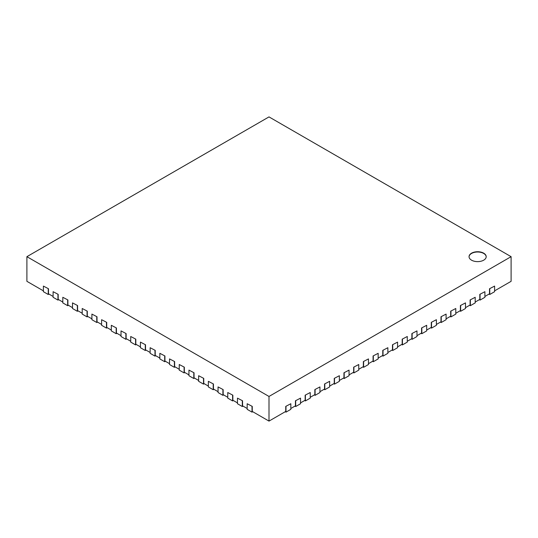 <?xml version="1.0" encoding="UTF-8"?>
<svg xmlns="http://www.w3.org/2000/svg" width="538" height="538" viewBox="0 0 538 538"><rect width="100%" height="100%" fill="white"/><g stroke="black" fill="none" stroke-linecap="round" stroke-linejoin="round"><path stroke-width="0.81" d="M469.049 256.814A8.574 4.95 180 0 1 471.557 253.452A8.574 4.95 180 0 1 480.79 252.356A8.574 4.95 180 0 1 486.197 256.814M471.557 253.176A8.574 4.95 180 0 1 480.905 252.1A8.574 4.95 180 0 1 486.197 256.673A8.574 4.95 180 0 1 477.623 261.629A8.574 4.95 180 0 1 469.049 256.673A8.574 4.95 180 0 1 471.557 253.176M511.1 256.673L269 396.452L26.9 256.673L269 116.901L511.1 256.673L511.1 281.327L494.604 290.85M489.513 288.745L494.604 286.088L489.513 288.745L489.513 293.788L484.899 296.451M479.809 294.353L484.899 291.69L479.809 294.353L479.809 299.39L475.195 302.053M470.104 299.955L475.195 297.292L470.104 299.955L470.104 304.992L465.491 307.655M460.4 305.557L465.491 302.894L460.4 305.557L460.4 310.594L455.794 313.257M450.696 311.159L455.794 308.496L450.696 311.159L450.696 316.196L446.089 318.859M440.992 316.761L446.089 314.098L440.992 316.761L440.992 321.798L436.385 324.461M431.288 322.363L436.385 319.7L431.288 322.363L431.288 327.4L426.681 330.063M421.584 327.965L426.681 325.302L421.584 327.965L421.584 333.009L416.977 335.665M411.879 333.567L416.977 330.904L411.879 333.567L411.879 338.61L407.273 341.267M402.182 339.169L407.273 336.506L402.182 339.169L402.182 344.212L397.569 346.869M392.478 344.771L397.569 342.107L392.478 344.771L392.478 349.814L387.864 352.471M382.774 350.373L387.864 347.709L382.774 350.373L382.774 355.416L378.16 358.073M373.069 355.974L378.16 353.311L373.069 355.974L373.069 361.018L368.463 363.675M363.365 361.576L368.463 358.913L363.365 361.576L363.365 366.62L358.759 369.276M353.661 367.178L358.759 364.515L353.661 367.178L353.661 372.222L349.054 374.885M343.957 372.78L349.054 370.117L343.957 372.78L343.957 377.824L339.35 380.487M334.253 378.382L339.35 375.719L334.253 378.382L334.253 383.426L329.646 386.089M324.555 383.984L329.646 381.328L324.555 383.984L324.555 389.028L319.942 391.691M314.851 389.586L319.942 386.93L314.851 389.586L314.851 394.63L310.238 397.293M305.147 395.188L310.238 392.532L305.147 395.188L305.147 400.232L300.534 402.895M295.443 400.79L300.534 398.133L295.443 400.79L295.443 405.834L290.829 408.497M285.739 406.392L290.829 403.735L285.739 406.392L285.739 411.435L269 421.099L269 396.452M269 421.099L252.261 411.435L252.261 406.392L247.171 403.735L252.261 406.392M43.396 290.85L26.9 281.327L26.9 256.673M48.487 288.745L43.396 286.088L48.487 288.745L48.487 293.788L53.101 296.451M58.191 294.353L53.101 291.69L58.191 294.353L58.191 299.39L62.805 302.053M67.896 299.955L62.805 297.292L67.896 299.955L67.896 304.992L72.509 307.655M77.6 305.557L72.509 302.894L77.6 305.557L77.6 310.594L82.206 313.257M87.304 311.159L82.206 308.496L87.304 311.159L87.304 316.196L91.911 318.859M97.008 316.761L91.911 314.098L97.008 316.761L97.008 321.798L101.615 324.461M106.712 322.363L101.615 319.7L106.712 322.363L106.712 327.4L111.319 330.063M116.416 327.965L111.319 325.302L116.416 327.965L116.416 333.009L121.023 335.665M126.121 333.567L121.023 330.904L126.121 333.567L126.121 338.61L130.727 341.267M135.818 339.169L130.727 336.506L135.818 339.169L135.818 344.212L140.431 346.869M145.522 344.771L140.431 342.107L145.522 344.771L145.522 349.814L150.136 352.471M155.226 350.373L150.136 347.709L155.226 350.373L155.226 355.416L159.84 358.073M164.931 355.974L159.84 353.311L164.931 355.974L164.931 361.018L169.537 363.675M174.635 361.576L169.537 358.913L174.635 361.576L174.635 366.62L179.241 369.276M184.339 367.178L179.241 364.515L184.339 367.178L184.339 372.222L188.946 374.885M194.043 372.78L188.946 370.117L194.043 372.78L194.043 377.824L198.65 380.487M203.747 378.382L198.65 375.719L203.747 378.382L203.747 383.426L208.354 386.089M213.445 383.984L208.354 381.328L213.445 383.984L213.445 389.028L218.058 391.691M223.149 389.586L218.058 386.93L223.149 389.586L223.149 394.63L227.762 397.293M232.853 395.188L227.762 392.532L232.853 395.188L232.853 400.232L237.466 402.895M242.557 400.79L237.466 398.133L242.557 400.79L242.557 405.834L247.171 408.497M285.254 411.718L285.981 412.135L285.981 406.533M285.981 412.135L290.829 409.337L290.829 403.735M294.959 406.116L295.685 406.533L295.685 400.931M295.685 406.533L300.534 403.735L300.534 398.133M304.663 400.514L305.389 400.931L305.389 395.329M305.389 400.931L310.238 398.133L310.238 392.532M314.36 394.912L315.093 395.329L315.093 389.727M315.093 395.329L319.942 392.532L319.942 386.93M324.064 389.31L324.797 389.727L324.797 384.125M324.797 389.727L329.646 386.93L329.646 381.328M333.768 383.708L334.495 384.125L334.495 378.523M334.495 384.125L339.35 381.328L339.35 375.719M343.473 378.106L344.199 378.523L344.199 372.921M344.199 378.523L349.054 375.719L349.054 370.117M353.177 372.498L353.903 372.921L353.903 367.32M353.903 372.921L358.759 370.117L358.759 364.515M362.881 366.896L363.607 367.32L363.607 361.718M363.607 367.32L368.463 364.515L368.463 358.913M372.585 361.294L373.311 361.718L373.311 356.116M373.311 361.718L378.16 358.913L378.16 353.311M382.289 355.692L383.016 356.116L383.016 350.514M383.016 356.116L387.864 353.311L387.864 347.709M391.994 350.09L392.72 350.514L392.72 344.912M392.72 350.514L397.569 347.709L397.569 342.107M401.691 344.488L402.424 344.912L402.424 339.31M402.424 344.912L407.273 342.107L407.273 336.506M411.395 338.886L412.128 339.31L412.128 333.708M412.128 339.31L416.977 336.506L416.977 330.904M421.099 333.284L421.826 333.708L421.826 328.106M421.826 333.708L426.681 330.904L426.681 325.302M430.803 327.682L431.53 328.106L431.53 322.504M431.53 328.106L436.385 325.302L436.385 319.7M440.508 322.08L441.234 322.504L441.234 316.902M441.234 322.504L446.089 319.7L446.089 314.098M450.212 316.478L450.938 316.902L450.938 311.294M450.938 316.902L455.794 314.098L455.794 308.496M459.916 310.877L460.642 311.294L460.642 305.692M460.642 311.294L465.491 308.496L465.491 302.894M469.62 305.275L470.346 305.692L470.346 300.09M470.346 305.692L475.195 302.894L475.195 297.292M479.324 299.673L480.051 300.09L480.051 294.488M480.051 300.09L484.899 297.292L484.899 291.69M489.022 294.071L489.755 294.488L489.755 288.886M489.755 294.488L494.604 291.69L494.604 286.088M247.171 403.735L247.171 409.337L252.019 412.135L252.746 411.718M252.019 412.135L252.019 406.533M237.466 398.133L237.466 403.735L242.315 406.533L243.041 406.116M242.315 406.533L242.315 400.931M227.762 392.532L227.762 398.133L232.611 400.931L233.337 400.514M232.611 400.931L232.611 395.329M218.058 386.93L218.058 392.532L222.907 395.329L223.64 394.912M222.907 395.329L222.907 389.727M208.354 381.328L208.354 386.93L213.203 389.727L213.936 389.31M213.203 389.727L213.203 384.125M198.65 375.719L198.65 381.328L203.505 384.125L204.232 383.708M203.505 384.125L203.505 378.523M188.946 370.117L188.946 375.719L193.801 378.523L194.527 378.106M193.801 378.523L193.801 372.921M179.241 364.515L179.241 370.117L184.097 372.921L184.823 372.498M184.097 372.921L184.097 367.32M169.537 358.913L169.537 364.515L174.393 367.32L175.119 366.896M174.393 367.32L174.393 361.718M159.84 353.311L159.84 358.913L164.689 361.718L165.415 361.294M164.689 361.718L164.689 356.116M150.136 347.709L150.136 353.311L154.984 356.116L155.711 355.692M154.984 356.116L154.984 350.514M140.431 342.107L140.431 347.709L145.28 350.514L146.006 350.09M145.28 350.514L145.28 344.912M130.727 336.506L130.727 342.107L135.576 344.912L136.309 344.488M135.576 344.912L135.576 339.31M121.023 330.904L121.023 336.506L125.872 339.31L126.605 338.886M125.872 339.31L125.872 333.708M111.319 325.302L111.319 330.904L116.174 333.708L116.901 333.284M116.174 333.708L116.174 328.106M101.615 319.7L101.615 325.302L106.47 328.106L107.197 327.682M106.47 328.106L106.47 322.504M91.911 314.098L91.911 319.7L96.766 322.504L97.492 322.08M96.766 322.504L96.766 316.902M82.206 308.496L82.206 314.098L87.062 316.902L87.788 316.478M87.062 316.902L87.062 311.294M72.509 302.894L72.509 308.496L77.358 311.294L78.084 310.877M77.358 311.294L77.358 305.692M62.805 297.292L62.805 302.894L67.653 305.692L68.38 305.275M67.653 305.692L67.653 300.09M53.101 291.69L53.101 297.292L57.949 300.09L58.676 299.673M57.949 300.09L57.949 294.488M43.396 286.088L43.396 291.69L48.245 294.488L48.978 294.071M48.245 294.488L48.245 288.886"/></g></svg>
